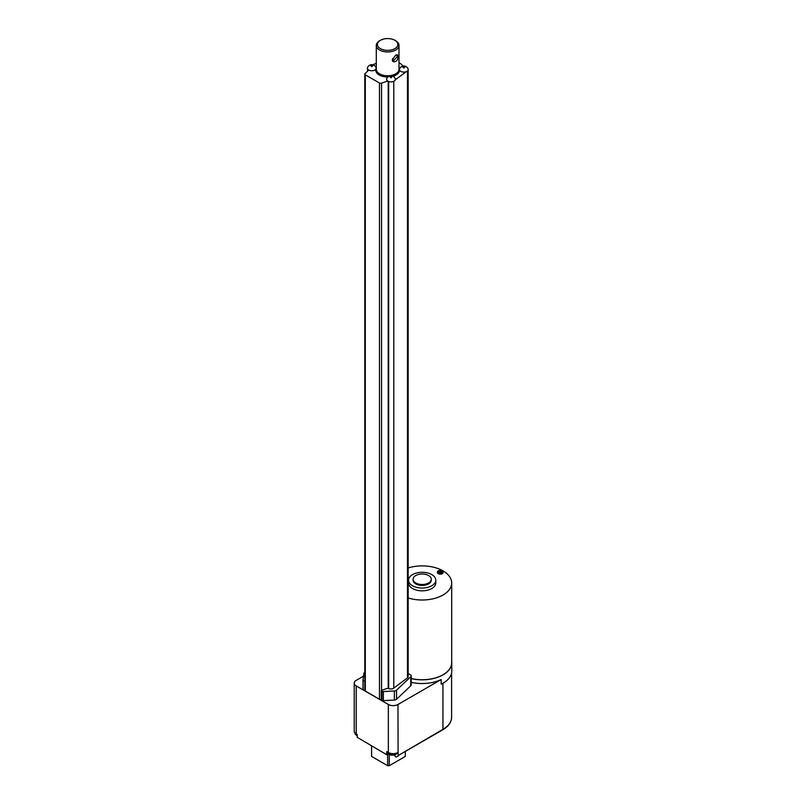 <?xml version="1.0" encoding="UTF-8"?>
<svg xmlns="http://www.w3.org/2000/svg" width="806" height="806" viewBox="0 0 806 806"><rect width="100%" height="100%" fill="white"/><g stroke="black" fill="none" stroke-linecap="round" stroke-linejoin="round"><path stroke-width="1.21" d="M407.715 70.807L407.715 677.705A5.682 3.274 180 0 1 407.463 677.906L393.791 688.082A3.405 1.965 180 0 1 393.378 688.334A3.405 1.965 0 0 1 388.563 688.475A1.138 0.655 180 0 0 387.212 688.395L381.832 690.258A1.138 0.655 180 0 0 381.973 691.427A2.841 1.642 180 0 0 383.354 691.548L394.366 690.954A2.841 1.642 180 0 0 396.522 690.178L410.758 676.738A2.841 1.642 180 0 0 411.181 675.881A2.841 1.642 180 0 0 410.345 674.723L409.206 674.068A1.138 0.655 0 0 0 408.158 673.897M387.736 81.013A4.463 3.123 133.9 0 0 387.726 81.063A4.403 2.539 0 0 0 392.129 81.809A4.403 2.539 0 0 0 395.283 79.885A2.227 1.118 114.1 0 0 395.262 79.854A4.383 2.529 0 0 0 395.283 78.827A4.544 4.544 0 0 0 386.679 78.827A4.383 2.529 0 0 0 387.736 81.013L381.56 83.159A1.703 0.987 0 0 1 379.475 83.008L365.299 74.827A1.703 0.987 0 0 1 364.806 74.132L364.806 690.359A1.703 0.987 0 0 0 365.299 691.054L379.475 699.235A1.703 0.987 0 0 0 381.278 699.457M375.727 69.89A11.919 6.881 0 0 0 375.727 70.112A11.919 6.881 0 0 0 387.847 76.993M364.806 74.132A1.703 0.987 0 0 1 365.047 73.618L368.755 70.051A4.383 2.529 0 0 0 375.737 69.326M391.384 77.114L390.981 77.839L390.436 76.137A4.534 2.62 -120 0 1 390.981 76.358A4.534 2.62 -60 0 1 391.515 76.137A1.088 0.625 180 0 1 391.918 76.368A4.534 2.62 -60 0 0 391.384 76.59A4.534 2.62 -120 0 1 391.918 76.993A1.088 0.625 180 0 1 391.515 77.225A4.534 2.62 -120 0 0 390.981 76.822A4.534 2.62 -60 0 0 390.436 77.225A1.088 0.625 180 0 1 390.033 76.993A4.534 2.62 -60 0 1 390.578 76.59A4.534 2.62 -120 0 0 390.033 76.368A1.088 0.625 180 0 1 390.436 76.137L390.578 77.114M393.056 76.248A11.919 6.881 0 0 0 399.564 70.182A4.383 2.529 0 0 0 406.214 71.694A1.864 0.937 114.1 0 0 406.184 71.764A4.403 2.539 0 0 0 408.148 69.155A4.544 4.544 0 0 0 399.524 69.074M399.474 69.256L399.564 70.182L399.474 69.256M376.12 67.835A4.383 2.529 0 0 0 376.09 67.744A4.544 4.544 0 0 0 367.465 67.815A4.403 2.539 0 0 0 368.715 70.092M372.191 66.032L371.788 66.767L371.254 65.064A4.534 2.62 -120 0 1 371.788 65.276A4.534 2.62 -60 0 1 372.322 65.064A1.088 0.625 180 0 1 372.725 65.296A4.534 2.62 -60 0 0 372.191 65.508A4.534 2.62 -120 0 1 372.725 65.911A1.088 0.625 180 0 1 372.322 66.142A4.534 2.62 -120 0 0 371.788 65.739A4.534 2.62 -60 0 0 371.254 66.142A1.088 0.625 180 0 1 370.851 65.911A4.534 2.62 -60 0 1 371.385 65.508A4.534 2.62 -120 0 0 370.851 65.296A1.088 0.625 180 0 1 371.254 65.064L371.385 66.032M388.21 688.344L388.21 81.325M406.214 71.694L395.262 79.854M404.229 67.382L403.826 68.107L403.282 66.404A4.534 2.62 -120 0 1 403.826 66.626A4.534 2.62 -60 0 1 404.36 66.404A1.088 0.625 180 0 1 404.763 66.636A4.534 2.62 -60 0 0 404.229 66.858A4.534 2.62 -120 0 1 404.763 67.261A1.088 0.625 180 0 1 404.36 67.492A4.534 2.62 -120 0 0 403.826 67.089A4.534 2.62 -60 0 0 403.282 67.492A1.088 0.625 180 0 1 402.889 67.261A4.534 2.62 -60 0 1 403.423 66.858A4.534 2.62 -120 0 0 402.889 66.636A1.088 0.625 180 0 1 403.282 66.404L403.423 67.382M403.091 66.062A15.898 9.178 0 0 0 399 62.777M372.835 64.782L376.291 63.241M380.422 40.3L379.616 40.763A11.355 6.559 0 0 0 376.291 45.398L376.291 69.225A11.355 6.559 0 0 0 379.616 73.86A11.355 6.559 0 0 0 391.988 75.28A11.355 6.559 0 0 0 399 69.225L399 45.398A11.355 6.559 0 0 0 395.675 40.763L394.869 40.3A10.216 5.904 0 0 0 380.422 40.3A10.216 5.904 0 0 0 380.422 48.642A10.216 5.904 0 0 0 394.869 48.642A10.216 5.904 0 0 0 394.869 40.3L395.675 40.763M376.291 45.398A11.355 6.559 0 0 0 379.616 50.032A11.355 6.559 0 0 0 391.988 51.453A11.355 6.559 0 0 0 399 45.398M392.391 59.704C391.696 63.1 397.499 62.072 397.68 58.546C398.577 55.382 397.912 54.244 395.675 55.14L392.391 59.704M392.613 58.516L393.378 60.994L397.308 56.541L396.794 55.09L395.464 55.261M363.022 680.093L363.022 688.918A2.841 1.642 0 0 0 363.012 689.049A2.841 1.642 0 0 0 363.103 689.452L363.103 680.365A2.841 1.642 180 0 1 363.012 679.962A2.841 1.642 180 0 1 363.022 679.841L363.889 673.453A2.841 1.642 180 0 1 364.806 672.375M363.103 680.365A1.138 0.655 0 0 0 364.806 680.768M440.116 571.776L439.582 570.94M440.922 571.404L440.61 571.555A3.627 2.096 -120 0 0 440.237 571.283A3.627 2.096 120 0 0 439.875 571.555M440.892 570.94L440.358 571.776M439.915 570.779L439.875 570.688A3.627 2.096 60 0 1 440.237 570.839L440.237 571.283M440.61 570.688L440.993 570.91A3.627 2.096 120 0 0 440.62 571.061A3.627 2.096 60 0 1 440.993 571.333L440.822 571.474M441.678 572.381A2.035 1.169 180 0 1 438.807 572.381A2.035 1.169 180 0 1 438.807 570.719A2.035 1.169 180 0 1 441.678 570.719A2.035 1.169 180 0 1 441.678 572.381M415.745 582.96A9.088 5.249 0 0 0 425.649 584.098A9.088 5.249 0 0 0 431.26 579.252A9.088 5.249 0 0 0 428.601 575.534A9.088 5.249 0 0 0 418.697 574.406A9.088 5.249 0 0 0 413.085 579.252A9.088 5.249 0 0 0 415.745 582.96M413.085 579.252L413.085 580.179A9.088 5.249 0 0 0 415.745 583.887A9.088 5.249 0 0 0 425.649 585.025A9.088 5.249 0 0 0 431.26 580.179L431.26 579.252M442.504 571.988A2.267 1.31 180 0 1 442.514 572.058A2.267 1.31 180 0 1 440.237 573.378A2.267 1.31 180 0 1 437.97 572.058A2.267 1.31 180 0 1 437.97 571.988M412.541 585.74A13.621 7.869 0 0 0 427.392 587.443A13.621 7.869 0 0 0 435.794 580.179A13.621 7.869 0 0 0 431.804 574.607A13.621 7.869 0 0 0 416.954 572.905A13.621 7.869 0 0 0 408.541 580.179A13.621 7.869 0 0 0 412.541 585.74M439.22 570.537A2.841 1.642 0 0 0 437.396 572.058A2.841 1.642 0 0 0 438.232 573.217A2.841 1.642 0 0 0 441.325 573.58A2.841 1.642 0 0 0 443.078 572.058A2.841 1.642 0 0 0 442.242 570.9A2.841 1.642 0 0 0 441.255 570.537M408.541 580.179L408.541 582.96A13.621 7.869 0 0 0 412.541 588.521A13.621 7.869 0 0 0 427.392 590.224A13.621 7.869 0 0 0 435.794 582.96L435.794 580.179M437.426 572.29A2.841 1.642 0 0 0 437.396 572.522A2.841 1.642 0 0 0 438.232 573.681A2.841 1.642 0 0 0 441.325 574.043A2.841 1.642 0 0 0 443.078 572.522A2.841 1.642 0 0 0 443.048 572.29M408.158 597.961A29.52 17.047 0 0 0 451.692 582.96A29.52 17.047 0 0 0 443.048 570.9A29.52 17.047 0 0 0 408.158 567.948M355.637 734.306A4.745 2.74 0 0 0 357.26 735.757L355.375 734.337L354.831 732.795A5.39 3.113 0 0 0 357.26 735.274M387.867 753.147A4.745 2.74 0 0 0 391.212 755.101A4.745 2.74 0 0 0 395.817 754.396M398.708 755.242A3.405 1.965 -60 0 1 395.575 756.784A3.405 1.965 -60 0 1 394.869 755.222A3.405 1.965 -60 0 1 394.9 754.829M405.307 751.434L405.307 756.431L389.248 765.7L389.248 754.507M371.586 745.993L371.586 756.431L387.646 765.7L389.248 765.7M387.646 765.7L387.646 753.217M397.771 752.613A5.682 3.274 0 0 1 398.093 753.691L397.983 704.474A6.811 3.929 0 0 1 388.341 704.474L356.222 685.936A6.811 3.929 0 0 1 354.227 683.145L354.227 731.173A6.811 3.929 0 0 0 356.222 733.954L356.222 685.936M387.212 752.381A5.682 3.274 0 0 0 386.739 753.691L386.739 751.575L386.739 754.738L357.26 737.339L386.739 754.738M357.26 737.339L357.26 734.548L356.222 733.954M386.739 751.575L388.341 752.502A6.811 3.929 0 0 0 397.983 752.502M442.947 683.246L442.947 729.319A1.138 0.655 60 0 1 442.706 729.843C448.448 726.478 451.41 722.287 451.592 717.269A29.52 17.047 0 0 1 442.947 729.319L398.093 755.605L398.093 752.441M411.181 682.319A29.641 17.107 0 0 0 441.174 679.539L441.174 684.173A29.641 17.107 0 0 0 451.773 671.055L451.773 662.713A29.641 17.107 0 0 0 451.692 661.514M411.181 678.612A29.641 17.107 0 0 0 451.773 662.713M411.181 678.511A29.52 17.047 0 0 0 451.692 662.693L451.692 582.96M381.278 690.823L381.278 699.91A1.138 0.655 -0 0 0 381.973 700.505A2.841 1.642 0 0 0 383.354 700.636L394.366 700.041A2.841 1.642 0 0 0 396.522 699.265L410.758 685.825A2.841 1.642 0 0 0 411.181 684.969L411.181 675.881M364.806 689.845A1.138 0.655 180 0 1 363.103 689.452M363.516 676.153L356.222 680.365A6.811 3.929 0 0 0 354.227 683.145M441.174 679.539L397.983 704.474M408.158 70.051L408.158 676.597A3.97 2.297 180 0 1 407.715 677.655M407.463 677.906L407.463 71.049M393.791 688.082L393.791 81.305M375.727 70.112L375.727 69.669A11.919 6.881 0 0 0 379.213 74.545A11.919 6.881 0 0 0 388.401 76.54M392.421 75.976A11.919 6.881 0 0 0 399.564 69.669L399 67.482M365.299 691.054L365.299 74.827M379.475 699.235L379.475 83.008M381.56 690.389L381.56 83.159M376.291 68.812A11.375 6.569 0 0 0 379.596 73.87A11.375 6.569 0 0 0 392.331 75.21A11.375 6.569 0 0 0 399 68.812M388.683 688.536L388.683 81.527M442.212 571.263A2.267 1.31 180 0 1 442.514 571.917A2.267 1.31 180 0 1 441.104 573.126A2.267 1.31 180 0 1 438.635 572.844A2.267 1.31 180 0 1 437.97 571.917A2.267 1.31 180 0 1 438.273 571.263M397.58 752.713L395.675 754.507L391.081 755.091L387.998 753.63L387.082 751.776A5.39 3.113 0 0 0 391.535 754.577A5.39 3.113 0 0 0 397.358 752.814M388.341 752.502L388.341 704.474M381.973 700.505L381.973 691.427M383.354 700.636L383.354 691.548M394.366 700.041L394.366 690.954M396.522 699.265L396.522 690.178M410.758 685.825L410.758 676.738M376.291 67.482L375.727 69.669M367.556 68.973L367.556 71.2M442.514 572.058L442.514 571.917C441.154 569.902 439.643 569.902 437.97 571.917L437.97 572.058M398.093 755.605L442.706 729.843M451.592 717.269L451.592 672.929M363.012 689.049L363.012 679.962"/></g></svg>
